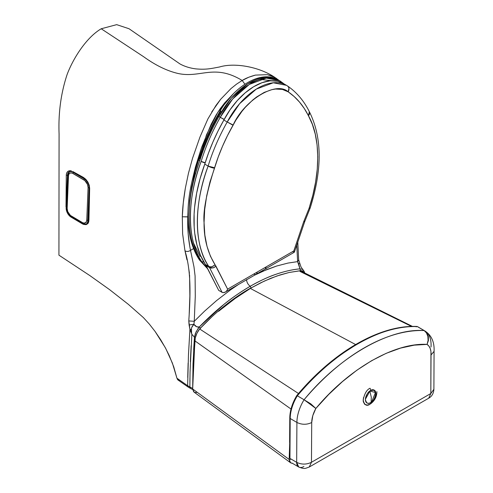 <?xml version="1.0" encoding="UTF-8"?>
<svg xmlns="http://www.w3.org/2000/svg" width="493" height="493" viewBox="0 0 493 493"><rect width="100%" height="100%" fill="white"/><g stroke="black" fill="none" stroke-linecap="round" stroke-linejoin="round"><path stroke-width="0.74" d="M200.565 328.363L199.271 326.982L198.112 328.474L195.376 333.478L194.464 337.181L193.022 363.908L192.677 388.57M365.399 399.564C366.41 394.622 368.148 391.608 370.619 390.524A2.687 1.553 -120 0 0 370.027 388.244C366.767 389.673 364.469 393.654 363.131 400.193C364.469 405.184 366.767 406.509 370.027 404.174A2.687 1.553 -120 0 0 370.083 404.143A2.687 1.553 -120 0 0 370.619 402.578C368.148 404.34 366.41 403.342 365.399 399.564A7.383 4.258 -60 0 1 370.619 390.524A7.383 4.258 -60 0 1 374.31 390.16A7.383 4.258 -60 0 1 375.839 393.537L375.839 393.537A7.383 4.258 -60 0 1 370.619 402.578A7.383 4.258 -60 0 1 366.928 402.941A7.383 4.258 -60 0 1 365.399 399.564M370.027 388.244A2.687 1.553 60 0 1 370.619 390.524C373.084 388.755 374.822 389.76 375.839 393.537C374.822 398.48 373.084 401.493 370.619 402.578A2.687 1.553 60 0 1 370.083 404.143L367.39 405.092L364.697 404.34L363.261 401.672L363.427 397.709M370.705 403.742L371.371 403.243M372.03 402.676L375.358 398.184L376.892 393.026M376.905 391.652C376.812 396.933 374.532 401.099 370.083 404.143A2.687 1.553 60 0 1 370.027 404.174M373.398 389.908L374.033 390.265L370.644 390.511A7.377 4.234 -60.5 0 1 374.033 390.265L375.426 392.311M371.679 401.838L375.469 392.483L369.756 391.066L375.469 392.483L371.679 401.838M371.291 397.185L369.867 391.195L371.291 397.185L371.13 402.276L371.291 397.185M365.405 399.225L369.867 391.195M189.971 329.379L191.857 334.26L194.464 337.181L195.388 337.415M218.59 311.305L232.271 300.366L251.097 287.967L250.185 286.285C232.702 296.422 215.731 309.992 199.271 326.982C197.064 327.309 195.271 326.409 193.897 324.289L191.635 327.605L191.272 329.928L191.58 333.132L191.475 328.233L192.208 326.378L193.897 324.289L194.26 321.294L204.533 311.188L216.544 300.613L230.527 289.866L238.6 284.406L230.527 289.866L216.544 300.613L204.533 311.188L194.26 321.294L188.788 320.937L189.922 329.373L188.468 354.726L187.642 385.717L188.221 387.104L190.458 388.416L189.867 387.017L190.051 372.018L191.857 334.26L191.586 333.145L191.857 334.26L194.464 337.181L193.663 349.802M89.553 187.623L89.233 185.245L87.896 182.083L85.844 179.329L83.939 177.856M72.754 171.515L83.397 177.406L73.291 171.958M300.514 270.651L299.972 268.845C284.295 270.386 267.699 276.203 250.185 286.285L251.097 287.967L260.754 282.791L270.731 278.305L280.123 274.921L289.095 272.493L300.514 270.651L304.002 272.629L302.825 271.15L301.038 270.632L289.108 272.487L276.93 275.975L264.205 281.139L251.097 287.967L237.94 296.311L218.652 311.249M66.345 175.292L66.407 173.893L67.375 171.823L69.131 170.781L71.473 170.96L70.252 170.714L68.163 171.163L66.765 172.778L66.308 174.553L66.278 175.255L67.498 175.305L66.278 175.255L66.191 206.961M69.79 171.373L67.529 174.732L69.821 171.361M303.688 270.509L302.289 269.264L299.972 268.845C292.7 269.492 284.781 271.279 276.216 274.207C269.196 276.462 260.52 280.492 250.185 286.285C239.844 292.441 231.075 298.493 223.89 304.428L199.271 326.982L196.695 326.767L193.885 324.295M193.046 363.187L193.016 363.908M189.941 378.002L189.867 387.017L192.671 388.441L187.642 385.717L189.867 387.017L190.458 388.416L192.72 389.55M67.405 187.679L67.498 175.305L68.083 175.058L67.498 175.305M194.464 337.181L196.048 331.918L199.271 326.982M246.537 279.568C246.746 282.279 247.961 284.523 250.185 286.285C247.961 284.523 246.746 282.279 246.537 279.568M190.508 250.364L193.626 248.564L190.508 250.364L189.713 246.112L188.172 233.725L187.734 225.344L187.913 216.828L182.299 216.778L182.626 233.885L184.98 250.838C186.779 251.781 188.622 251.621 190.508 250.364L193.971 266.787L195.092 276.006L195.283 296.133L194.26 321.294L195.283 296.133L195.092 276.006L193.971 266.787L190.508 250.364C188.369 240.042 187.451 228.894 187.747 216.92L187.919 212.668L187.747 216.92L182.299 216.778L183.279 202.869L185.319 188.351C183.544 198.852 182.533 208.323 182.299 216.778L182.626 233.885L184.98 250.838C191.266 271.051 190.464 295.677 188.788 320.937L194.26 321.294L193.897 324.289L189.09 324.955L188.788 320.937M71.417 217.321L76.088 220.106M66.167 208.779L66.241 209.131M88.789 221.554L89.664 188.32L88.937 220.198L88.407 222.725L88.789 221.554M83.175 224.21L86.053 224.679L87.803 223.662L88.407 222.725L87.803 223.662L86.053 224.679L83.329 224.278M299.972 268.845L298.647 263.81L299.621 263.398L298.647 263.81L297.624 261.623L298.659 259.879L297.624 261.623L296.915 248.336L297.624 261.623L288.004 263.071L276.61 266.035L262.972 271.193L254.567 275.186L266.614 269.653L276.61 266.035L288.004 263.071L297.624 261.623L299.972 268.845L302.289 269.264L303.238 269.942M302.554 271.292L302.067 270.632M296.915 248.336L296.792 245.064L296.915 248.336M58.926 255.171L89.886 275.605L109.656 289.693L128.297 304.298L143.377 317.572L128.297 304.298L109.656 289.693L89.886 275.605L58.926 255.171L59.08 133.893C58.273 112.817 60.966 92.986 67.153 74.4C73.05 58.704 86.121 37.659 101.213 28.773L116.681 24.65L129.03 28.736L179.963 63.936C184.53 66.426 189.743 68.071 195.616 68.854C206.333 69.895 211.639 68.428 219.564 66.974C234.625 62.408 259.275 66.838 274.737 77.315L267.366 74.659L255.399 75.102L248.879 77.185L242.18 80.476L236.498 84.174L230.958 88.604L220.685 99.259L215.983 105.434L207.88 118.955L199.998 136.968L192.529 158.321L188.425 173.376L185.319 188.351L188.425 173.376L192.529 158.321L199.998 136.968L207.904 118.905M190.36 361.807L191.142 345.685M191.857 334.26L189.922 329.373L191.315 329.306M244.904 84.204L242.18 80.476C214.073 63.431 200.633 78.473 177.985 73.463C167.022 70.906 155.597 65.347 143.703 56.775L101.213 28.773L143.703 56.775C155.597 65.347 167.022 70.906 177.985 73.463C200.633 78.473 214.073 63.431 242.18 80.476L244.904 84.204M192.097 181.036L206.555 134.632L217.82 112.256L233.325 93.812L224.728 102.827L220.279 108.626L216.211 114.826L211.14 124.273L201.532 147.592L195.462 166.942L192.097 181.042M189.713 325.004L189.09 324.955L189.922 329.373L188.437 355.471M177.64 379.678L176.938 378.211L187.642 385.717L176.938 378.211L178.01 379.998L179.329 380.195M176.938 378.211L173.702 366.706L169.179 355.441L165.112 347.325L155.116 331.499L149.348 324.117L143.377 317.572L149.348 324.117L155.116 331.499L160.675 339.732L165.821 348.643L172.414 363.144L176.938 378.211M88.845 219.508L88.937 220.198M189.207 313.665L189.873 295.979L189.577 274.928M189.423 273.344L188.517 267.231M186.964 259.829L184.98 250.838M211.688 112.047L220.685 99.259M230.958 88.604L236.498 84.174L242.18 80.476C245.415 78.412 249.822 76.618 255.399 75.102M187.741 377.465L188.123 363.058M83.397 177.406L85.844 179.329L87.896 182.083L89.233 185.245L89.664 188.32M76.335 220.248L71.485 217.37M65.994 206.875L66.278 175.255M276.653 78.541L272.672 76.273L267.366 74.659M228.672 122.8L233.134 125.012C244.349 99.95 276.271 80.698 288.189 91.827L288.96 88.395L288.393 86.86L287.308 85.831C289.181 87.261 289.477 89.258 288.189 91.827C296.576 97.571 303.324 105.533 308.433 115.719A4.757 3.63 -26.6 0 0 309.345 111.695A4.757 3.63 153.4 0 1 308.433 115.719L312.365 124.372L315.274 134.158L317.091 145.01L317.763 156.768L317.252 169.21L315.594 182.102L312.839 195.203L309.093 208.268L303.626 221.893L293.803 250.925L227.612 289.144L215.028 264.71C207.553 252.478 203.899 238.464 204.059 222.67C202.987 211.355 206.45 193.182 214.449 168.15A4.757 1.122 -159.9 0 1 208.132 166.086L214.591 167.768C219.009 153.305 225.147 139.131 232.998 125.253L227.224 121.993A133.055 76.822 120 0 0 208.132 166.086C193.638 203.874 193.903 245.76 208.718 266.349C210.936 267.292 213.038 266.744 215.028 264.71L210.456 256.268L207.011 246.34L204.848 235.075L204.059 222.688L204.687 209.476L206.703 195.752L210.006 181.874L218.208 157.027L222.522 146.267L227.47 135.63L235.765 120.323L241.946 111.338L245.409 107.197L252.798 99.968L256.606 96.985L264.193 92.413L271.822 89.658L275.519 89.042L282.384 89.424L288.189 91.827L294.155 96.536L299.547 102.125L304.323 108.54L308.47 115.787L309.351 114.388L309.629 112.792L309.179 111.387M287.308 85.831L286.495 85.332A57.299 33.08 -60 0 1 287.308 85.831L287.511 85.961C296.632 92.24 303.898 100.806 309.327 111.646L308.47 115.787C320.542 136.623 320.795 173.499 309.093 208.268A4.757 1.343 18 0 0 310.257 207.787L304.674 221.745M304.372 221.178L304.692 221.69L303.626 221.893L293.803 250.925L266.072 266.935L265.265 269.012L256.027 274.342L256.989 273.233L257.21 272.05L227.612 289.144L215.916 266.084L214.067 267.514L211.429 268.13L209.543 267.625L208.718 266.349C210.184 267.446 212.286 266.904 215.028 264.71L215.916 266.084L214.763 267.101L213.253 267.853L209.543 267.625L222.078 292.337L222.774 292.62L218.713 290.395L222.078 292.337L209.543 267.625L206.179 265.684L205.353 264.402L208.718 266.349L209.543 267.625L206.179 265.684L218.713 290.395L205.353 264.402L208.718 266.349A128.821 74.375 -60 0 1 208.132 166.086A4.757 1.122 20.1 0 0 214.449 168.15L214.591 167.768M208.44 166.252L204.768 164.144A128.821 74.375 120 0 0 205.353 264.402L200.491 255.374L196.935 244.978L194.753 233.386L194.187 227.187L194.106 214.128L194.599 207.319L196.633 193.25L200.041 178.786L204.768 164.144L208.132 166.086A133.055 76.822 -60 0 1 227.224 121.993L233.134 125.012M283.161 83.409L277.541 81.228L270.127 80.821L262.036 82.688L253.618 86.737L245.237 92.795L237.262 100.609L230.028 109.822L223.865 120.052A57.299 33.08 120 0 1 283.13 83.391L286.495 85.332L273.282 82.787L256.286 89.104L239.635 103.678L227.224 121.993L223.865 120.052A133.055 76.822 120 0 0 204.768 164.144L208.533 152.978L212.994 141.842L218.122 130.836L223.865 120.052L227.224 121.993A57.299 33.08 -60 0 1 286.495 85.332L287.444 85.911M304.692 221.69L303.626 221.893L309.093 208.268L310.257 207.793C322.422 169.025 322.095 136.949 309.284 111.566M293.162 251.978L292.546 251.652M294.407 252.083L293.803 250.925L294.309 252.243L265.185 269.061L265.937 268.063L266.072 266.935L257.21 272.05L256.989 273.233L256.132 274.287L225.091 292.207L222.774 292.62L224.315 292.552L225.843 291.671L225.091 292.207M253.716 274.071L255.275 274.521M226.527 290.962L227.125 290.106L226.527 290.962M227.384 289.637L227.612 289.144L227.384 289.637M199.579 260.131C184.203 237.33 184.197 198.359 198.611 159.424L199.813 160.632A128.821 74.375 120 0 0 200.398 260.896L199.184 258.979L199.579 260.131L207.898 269.073L200.398 260.896C185.571 240.288 185.331 198.383 199.813 160.632A3.808 0.9 -159.9 0 1 198.605 159.43A3.808 0.9 20.1 0 0 199.813 160.632A133.055 76.822 -60 0 1 218.904 116.539L220.254 117.316A133.055 76.822 120 0 0 201.156 161.408A133.055 76.822 -60 0 1 220.254 117.316L224.142 119.522L220.254 117.316A57.299 33.08 -60 0 1 279.519 80.655A57.299 33.08 -60 0 1 280.332 81.154L284.208 84.013M202.346 161.975L201.156 161.408C186.674 199.16 186.921 241.065 201.742 261.672A128.821 74.375 -60 0 1 201.156 161.408A3.808 0.9 20.1 0 0 205.15 162.912A3.808 0.9 -159.9 0 1 201.156 161.408L205.205 162.721M201.742 261.672L203.868 262.023L201.742 261.672L207.676 268.636L201.742 261.672L200.398 260.896L201.742 261.672M220.932 111.073L218.251 115.849C217.191 115.424 217.413 115.658 218.904 116.539L218.048 116.021M221.406 117.963L218.904 116.539A133.055 76.822 120 0 0 199.813 160.632L198.987 160.034M199.597 158.869L203.239 148.048L207.584 137.208L212.575 126.498L218.14 116.04M189.01 214.128L189.645 200.817L191.678 186.989L195.006 173M193.576 243.185L200.059 256.477M218.904 116.539L231.291 98.255L247.93 83.674L264.938 77.333L278.175 79.878A57.299 33.08 120 0 0 218.904 116.539M271.791 80.716L260.156 79.379M281.491 82.547L279.519 80.655L266.312 78.11L249.316 84.426L232.659 99.001L220.254 117.316L224.21 119.386M292.731 463.482L290.63 462.798L289.151 459.445A0.949 0.598 -5 0 0 290.55 459.408A0.949 0.598 175 0 1 289.151 459.445L290.106 432.977M412.487 326.434L302.573 271.92L299.99 271.427L411.581 326.458L299.99 271.427L302.154 271.742L303.891 272.906M250.327 288.411L355.595 344.539L250.327 288.411M250.167 288.325C232.653 298.32 215.817 311.866 199.647 328.967L298.511 393.525L199.647 328.967C196.713 332.769 195.123 336.731 194.877 340.854L291.006 409.036L194.877 340.854L192.677 388.983L289.151 459.445L289.995 434.832M291.098 463.081L289.718 461.725L289.151 459.445L192.677 388.983L194.032 392.089L290.63 462.798M211.824 316.87L199.647 328.967L196.935 333.262L195.277 337.89L193.262 365.19L192.677 388.983L193.632 391.725L195.068 392.539L196.923 392.397M431.03 355.009L430.827 393.506L433.895 389.297L430.827 393.506L430.95 351.577L430.235 348.533L428.91 346.092L427.074 344.391L428.09 340.423L427.869 336.399L426.476 332.935L424.165 330.556L426.839 333.034L428.325 336.534L428.405 340.521L427.074 344.391L414.28 345.143L400.587 348.089L386.241 353.302L371.562 360.728L356.864 370.225L342.487 381.564L328.726 394.431L315.847 408.469L304.064 399.743L310.793 403.847L315.847 408.469L312.802 415.611L311.712 422.526L311.465 462.274L430.814 393.513L311.465 462.274L311.712 422.526C311.798 417.99 313.178 413.307 315.847 408.469C348.656 368.881 394.529 342.456 427.074 344.391C429.964 346.382 431.283 349.925 431.018 355.015L434.068 351.343M424.781 330.889A31.435 18.038 120.5 0 0 424.165 330.556L424.307 330.637M424.652 330.858L425.034 331.142M425.391 331.425L426.839 333.034L428.325 336.534L428.405 340.521L427.074 344.391L428.09 340.423L427.869 336.399L426.476 332.935L424.165 330.556C389.236 327.944 339.344 356.649 304.064 399.743L310.793 403.847L315.847 408.469L304.064 399.743A31.435 18.038 120.5 0 0 296.909 422.446C301.839 424.837 306.775 424.861 311.712 422.526C306.775 424.861 301.839 424.837 296.909 422.446L296.663 462.342C301.593 464.677 306.523 464.659 311.465 462.274L309.247 467.031L311.465 462.274C306.523 464.659 301.593 464.677 296.663 462.342L296.909 422.446A31.435 18.038 -59.5 0 1 304.064 399.743A179.748 103.142 -59.5 0 1 424.165 330.556A31.435 18.038 -59.5 0 1 424.763 330.877A31.435 18.038 -59.5 0 1 431.018 347.023M303.898 466.514A10.298 5.91 -59.5 0 1 298.733 467.013L296.663 462.342L289.946 458.385L296.663 462.342A10.298 5.91 -59.5 0 0 298.733 467.013C304.939 469.41 304.964 468.442 309.247 467.031L428.713 398.202L430.827 393.506L430.937 370.379L430.814 393.513L428.707 398.208C431.874 396.415 433.606 393.445 433.895 389.291L434.074 351.17M417.398 326.576L418.046 326.927A31.435 18.038 120.5 0 0 417.448 326.6L424.165 330.556L417.214 326.508M416.511 326.576L417.448 326.6A179.748 103.142 120.5 0 0 297.347 395.793L304.064 399.743L297.347 395.793A31.435 18.038 120.5 0 0 290.192 418.495L296.909 422.446L290.192 418.495L289.946 458.385L290.192 418.495A31.435 18.038 -59.5 0 1 297.347 395.793L296.786 395.589L297.347 395.793C332.627 352.698 382.519 323.987 417.448 326.6A31.435 18.038 -59.5 0 1 418.064 326.939M290.198 417.318L290.654 412.21L291.985 406.694L296.786 395.589L297.347 395.793L296.786 395.589M416.16 326.859L416.585 326.576M417.035 326.483L416.129 326.853M289.625 442.461L289.779 417.904A1.43 0.832 0.4 0 0 290.192 418.495A1.43 0.832 -179.6 0 1 289.779 417.904C289.927 410.595 292.257 403.157 296.755 395.602L296.798 395.54C333.595 351.564 380.091 324.696 416.992 326.471L417.423 326.588M356.494 344.484L340.755 354.677L325.362 366.866L310.658 380.713M85.979 224.216L86.657 223.859A7.426 4.431 -117.5 0 0 88.438 220.365L88.906 208.847L88.438 220.365L87.76 220.722A7.426 4.431 62.5 0 1 85.979 224.216A7.426 4.431 62.5 0 1 82.3 223.791L71.109 217.148A7.426 4.431 62.5 0 1 66.154 207.892L67.479 175.292A7.426 4.431 62.5 0 1 69.26 171.798A7.426 4.431 62.5 0 1 72.909 172.199L72.909 172.199A7.426 4.431 62.5 0 1 72.939 172.217L84.13 178.86A7.426 4.431 62.5 0 1 89.085 188.123L87.76 220.722L88.438 220.365A1.43 0.795 2.3 0 0 88.592 220.272A1.43 0.795 -177.7 0 1 88.438 220.365A7.426 4.431 62.5 0 1 86.663 223.859M85.603 222.294L86.374 222.281M83.742 223.828A7.426 4.431 -117.5 0 0 86.306 224.013A7.426 4.431 62.5 0 1 83.97 223.914M84.679 178.577L84.13 178.86L84.679 178.577M82.3 223.791L82.923 223.465L82.3 223.791M71.109 217.148L71.725 216.828L71.109 217.148M66.154 207.892L66.758 207.578L66.154 207.892M67.479 175.292L68.089 174.972L67.479 175.292M70.357 171.268A7.426 4.431 -117.5 0 0 69.938 171.441L69.26 171.798M71.96 216.692A1.43 0.826 -59.3 0 1 71.442 216.661C68.428 214.547 66.863 211.626 66.746 207.898A1.43 0.795 2.3 0 0 67.153 208.484L68.478 175.884C68.872 173.037 70.339 172.211 72.89 173.4L84.081 180.05A1.43 0.826 -59.3 0 1 84.42 179.045A1.43 0.826 120.7 0 0 84.081 180.05C86.602 181.868 87.939 184.364 88.087 187.525L86.756 220.124L88.087 187.525L87.507 184.394L84.839 180.586L72.12 173.031L69.858 173.092L68.854 174.226L68.478 175.884L67.153 208.484L67.726 211.614L70.394 215.423L83.114 222.978L85.381 222.916L86.386 221.782L86.756 220.124A1.43 0.795 2.3 0 0 87.772 220.389A1.43 0.795 -177.7 0 1 86.756 220.124C86.367 222.972 84.895 223.797 82.349 222.608A1.43 0.826 120.7 0 0 82.633 223.304A1.43 0.826 -59.3 0 1 82.349 222.608L71.158 215.965A1.43 0.826 120.7 0 0 71.448 216.661A1.43 0.826 -59.3 0 1 71.158 215.965C68.632 214.141 67.301 211.645 67.153 208.484A1.43 0.795 -177.7 0 1 66.746 207.898A1.43 0.795 -177.7 0 1 67.011 207.454M88.087 187.525A1.43 0.795 2.3 0 0 89.091 187.79A1.43 0.795 -177.7 0 1 88.087 187.525M83.144 223.335A1.43 0.826 -59.3 0 1 82.633 223.304L71.448 216.661M66.746 207.898L68.071 175.298A1.43 0.795 2.3 0 0 68.478 175.884A1.43 0.795 -177.7 0 1 68.071 175.298A1.43 0.795 -177.7 0 1 68.342 174.855M72.89 173.4A1.43 0.826 -59.3 0 1 73.235 172.396A1.43 0.826 120.7 0 0 72.89 173.4M371.975 401.585L371.112 402.3M69.729 171.391L72.952 171.958L83.594 177.85C86.25 179.07 89.788 184.555 89.375 187.925L88.666 219.81L88.019 222.331M304.736 272.999L304.428 271.877L301.013 266.966L298.659 259.879L297.79 242.106M177.948 379.955L188.221 387.104M278.915 80.304L274.737 77.315M294.395 252.139L304.686 221.727M198.648 159.313C203.202 144.437 209.494 129.899 217.524 115.719L217.573 115.633C231.747 87.729 260.366 69.143 278.175 79.878L280.443 81.222M207.904 269.092L199.554 260.094M434.074 351.361C434.536 341.969 431.43 335.141 424.763 330.877L418.046 326.927M292.016 463.063L298.733 467.013M86.423 223.921L85.03 224.087L82.633 223.304M69.753 171.601L68.817 172.649L68.071 175.298"/></g></svg>
